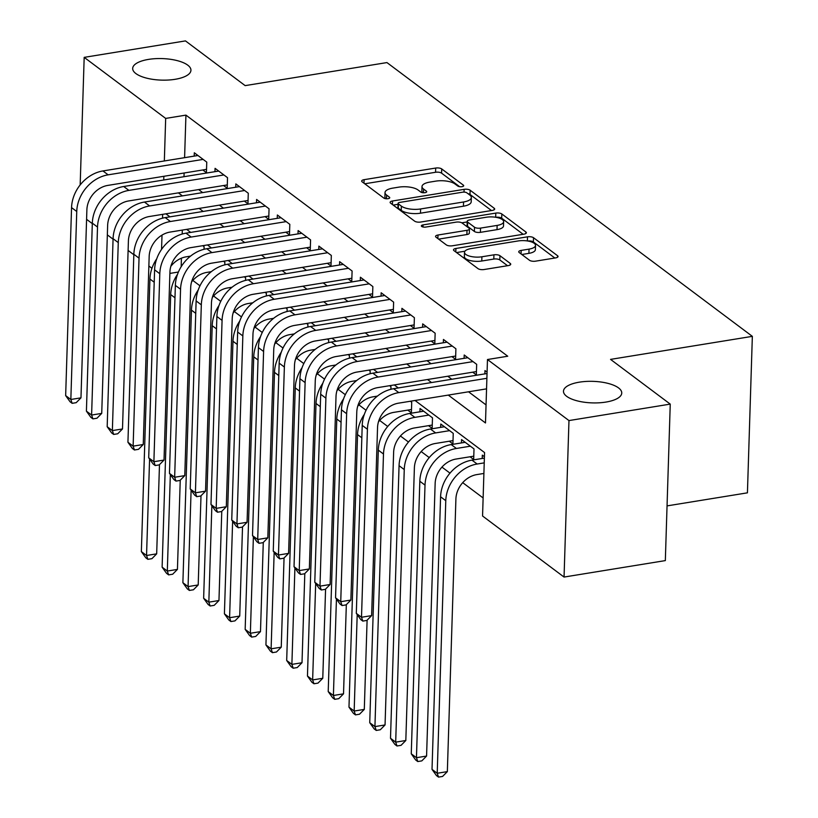 <?xml version="1.0" encoding="UTF-8"?>
<svg xmlns="http://www.w3.org/2000/svg" width="818" height="818" viewBox="0 0 818 818"><rect width="100%" height="100%" fill="white"/><g stroke="black" fill="none" stroke-linecap="round" stroke-linejoin="round"><path stroke-width="1.23" d="M462.006 186.668A3.129 1.155 1.8 0 0 463.704 185.696A3.129 1.155 1.8 0 0 463.356 185.144L441.71 168.927A4.468 1.656 1.8 0 0 435.697 168.048L364.112 179.674A4.468 1.656 1.8 0 0 361.689 181.064A4.468 1.656 1.8 0 0 362.18 181.852L383.826 198.079A3.129 1.155 1.8 0 0 388.039 198.692A3.129 1.155 1.8 0 0 389.736 197.721A3.129 1.155 1.8 0 0 389.399 197.169L386.597 195.073A14.305 5.286 1.8 0 1 385.022 192.557A14.305 5.286 1.8 0 1 392.793 188.12L398.765 187.148A14.305 5.286 1.8 0 1 418.008 189.96L420.81 192.066A3.129 1.155 1.8 0 0 425.023 192.68A3.129 1.155 1.8 0 0 426.72 191.709A3.129 1.155 1.8 0 0 426.382 191.156L423.581 189.06A14.305 5.286 1.8 0 1 422.006 186.545A14.305 5.286 1.8 0 1 429.777 182.107L435.749 181.136A14.305 5.286 1.8 0 1 454.992 183.958L457.794 186.054A3.129 1.155 1.8 0 0 462.006 186.668M579.328 382.17A29.151 10.777 1.8 0 0 563.479 391.209A29.151 10.777 1.8 0 0 605.903 402.078A29.151 10.777 1.8 0 0 621.752 393.039A29.151 10.777 1.8 0 0 579.328 382.17M148.528 59.397A29.151 10.777 1.8 0 0 132.68 68.436A29.151 10.777 1.8 0 0 175.103 79.305A29.151 10.777 1.8 0 0 190.942 70.266A29.151 10.777 1.8 0 0 148.528 59.397M529.522 260.288A4.468 1.656 1.8 0 0 535.545 261.167L555.626 257.895A4.468 1.656 1.8 0 0 558.05 256.515A4.468 1.656 1.8 0 0 557.559 255.727L533.51 237.711A4.468 1.656 1.8 0 0 527.498 236.831L455.923 248.468A4.468 1.656 1.8 0 0 453.489 249.848A4.468 1.656 1.8 0 0 453.98 250.635L478.029 268.652A4.468 1.656 1.8 0 0 484.041 269.531L508.305 265.594A4.468 1.656 1.8 0 0 510.729 264.204A4.468 1.656 1.8 0 0 510.238 263.416L499.951 255.707A4.468 1.656 1.8 0 0 493.939 254.827L481.904 256.78A11.953 4.417 1.8 0 1 464.501 252.322A11.953 4.417 1.8 0 1 471.004 248.611L518.121 240.952A11.953 4.417 1.8 0 1 535.524 245.41A11.953 4.417 1.8 0 1 529.031 249.122L521.178 250.4A4.468 1.656 1.8 0 0 518.745 251.791A4.468 1.656 1.8 0 0 519.236 252.568L529.522 260.288M80.174 184.929L84.182 57.362L185.461 40.9L245.155 85.624L386.945 62.577L752.345 336.351L610.555 359.388L670.249 404.112L568.97 420.575L564.052 577.058L482.559 516.005L484.553 452.558L415.043 400.483M84.182 57.362L165.676 118.416L164.336 160.972M448.274 395.084L485.483 422.957L487.477 359.521L507.733 356.229L185.931 115.123L165.676 118.416M487.477 359.521L568.97 420.575M492.242 210.42A4.468 1.656 1.8 0 0 494.675 209.03A4.468 1.656 1.8 0 0 494.184 208.242L470.135 190.226A4.468 1.656 1.8 0 0 464.123 189.347L392.548 200.983A4.468 1.656 1.8 0 0 390.114 202.363A4.468 1.656 1.8 0 0 390.605 203.15L414.654 221.167A4.468 1.656 1.8 0 0 420.667 222.046L492.242 210.42M501.823 213.968L525.872 231.985A4.468 1.656 1.8 0 1 526.363 232.772A4.468 1.656 1.8 0 1 523.929 234.163L452.354 245.789A4.468 1.656 1.8 0 1 446.342 244.909L436.045 237.2A4.468 1.656 1.8 0 1 435.554 236.412A4.468 1.656 1.8 0 1 437.988 235.022L467.017 230.308A4.468 1.656 1.8 0 0 469.45 228.917A4.468 1.656 1.8 0 0 468.959 228.14L462.129 223.017A4.468 1.656 1.8 0 0 456.117 222.138L425.892 227.056A3.129 1.155 1.8 0 1 421.342 225.88A3.129 1.155 1.8 0 1 423.039 224.909L495.81 213.089A4.468 1.656 1.8 0 1 501.823 213.968L501.69 218.202L523.162 234.285M470.043 456.771L473.673 459.491L474.011 448.918L461.546 439.583L461.444 442.916M449.276 441.219L452.916 443.939L453.244 433.366L440.79 424.031L440.687 427.364M428.52 425.657L432.149 428.387L432.487 417.814L420.023 408.479L419.92 411.802M407.753 410.104L411.393 412.824L411.72 402.251L410.37 401.239M202.803 169.97L206.433 172.69L206.76 162.117L194.306 152.782L194.203 156.115M223.559 185.522L227.189 188.242L227.527 177.67L215.073 168.344L214.96 171.668M244.326 201.075L247.956 203.805L248.283 193.232L235.829 183.897L235.727 187.22M265.083 216.637L268.713 219.357L269.05 208.784L256.596 199.449L256.484 202.782M285.85 232.189L289.48 234.909L289.807 224.337L277.353 215.001L277.251 218.334M306.607 247.742L310.237 250.461L310.574 239.889L298.12 230.564L298.008 233.887M327.364 263.304L331.004 266.024L331.331 255.451L318.877 246.116L318.775 249.449M348.131 278.856L351.76 281.576L352.098 271.003L339.634 261.668L339.531 265.001M368.887 294.408L372.527 297.128L372.855 286.556L360.401 277.22L360.298 280.554M389.654 309.961L393.284 312.691L393.622 302.118L381.157 292.783L381.055 296.106M410.411 325.523L414.051 328.243L414.378 317.67L401.924 308.335L401.822 311.668M431.178 341.075L434.808 343.795L435.145 333.223L422.681 323.887L422.579 327.22M451.935 356.628L455.575 359.347L455.902 348.775L443.448 339.45L443.346 342.773M472.702 372.19L476.332 374.91L476.669 364.337L464.205 355.002L464.103 358.335M185.931 115.123L184.592 157.68M184.111 173.007L183.989 176.698M198.631 189.571L202.67 192.598M219.398 205.134L223.426 208.15M240.155 220.686L244.193 223.703M260.922 236.238L264.95 239.265M281.678 251.791L285.717 254.817M302.445 267.353L306.474 270.369M323.202 282.905L327.241 285.932M343.969 298.458L347.998 301.484M364.726 314.02L368.765 317.036M385.493 329.572L389.521 332.589M406.249 345.124L410.288 348.151M427.016 360.677L431.045 363.703M447.773 376.239L451.802 379.255M468.53 391.791L486.045 404.91M484.869 373.887L484.972 370.554L487.078 372.139M192.813 280.441L199.981 285.819M213.57 296.004L220.737 301.372M234.326 311.556L241.504 316.924M255.093 327.108L262.261 332.486M275.85 342.67L283.028 348.039M296.617 358.223L303.785 363.591M317.374 373.775L324.552 379.153M338.141 389.327L345.308 394.705M358.897 404.89L366.075 410.258M379.664 420.442L387.722 426.475M400.421 435.994L408.479 442.027M421.188 451.556L429.235 457.589M441.945 467.109L450.002 473.141M462.712 482.661L483.131 497.957M182.312 230.083L182.189 234.03M181.432 258.171L181.167 266.729M204.03 249.296L204.101 246.709L202.762 245.697M224.786 264.848L224.868 262.261L223.518 261.249M245.543 280.4L245.625 277.813L244.275 276.801M266.31 295.952L266.392 293.365L265.042 292.353M287.067 311.515L287.149 308.928L285.799 307.916M307.834 327.067L307.916 324.48L306.566 323.468M328.591 342.619L328.672 340.032L327.323 339.02M349.358 358.182L349.439 355.585L348.09 354.583M370.114 373.734L370.196 371.147L368.846 370.135M390.881 389.286L390.963 386.699L389.613 385.687M482.211 458.469L482.313 455.145L484.42 456.72M667.048 505.892L747.427 492.835L752.345 336.351M670.249 404.112L665.331 560.596L564.052 577.058M178.406 272.026L169.878 273.416M151.944 268.304L148.866 265.993M133.835 254.725L128.099 250.431M113.068 239.173L107.342 234.878M92.311 223.621L86.575 219.326M162.659 214.347L162.537 218.171M162.005 235.103L161.555 249.398M398.315 387.957L394.286 384.93M377.558 372.394L373.519 369.378M356.791 356.842L352.762 353.816M336.034 341.29L331.996 338.263M315.267 325.728L311.239 322.711M294.511 310.175L290.472 307.159M273.744 294.623L269.715 291.597M252.987 279.071L248.948 276.044M232.22 263.508L228.191 260.492M211.463 247.956L207.424 244.93M190.696 232.404L186.668 229.377M169.939 216.842L165.901 213.825M178.375 192.864L182.414 195.891M199.142 208.426L203.171 211.443M219.899 223.979L223.938 226.995M240.666 239.531L244.694 242.557M261.423 255.083L265.461 258.11M282.19 270.646L286.218 273.662M302.946 286.198L306.985 289.224M323.713 301.75L327.742 304.777M344.47 317.312L348.509 320.329M365.237 332.865L369.266 335.881M385.994 348.417L390.033 351.443M406.75 363.969L410.789 366.996M427.517 379.532L431.546 382.548M163.856 176.299L163.733 179.991M422.006 186.545L421.873 190.768A14.305 5.286 1.8 0 0 422.773 192.711M385.022 192.557L384.889 196.78A14.305 5.286 1.8 0 0 385.789 198.713M459.624 186.678L441.577 173.16A4.468 1.656 1.8 0 0 435.565 172.271L364.756 183.784M398.039 204.296L393.182 205.083M491.475 210.543L470.002 194.459A4.468 1.656 1.8 0 0 467.947 193.661M466.812 192.813A3.129 1.155 1.8 0 0 462.599 192.189L399.767 202.404A3.129 1.155 1.8 0 0 398.069 203.375A3.129 1.155 1.8 0 0 398.417 203.927L401.372 206.136A14.305 5.286 1.8 0 0 420.616 208.958L463.561 201.974A14.305 5.286 1.8 0 0 471.342 197.537A14.305 5.286 1.8 0 0 469.767 195.021L466.812 192.813M398.069 203.375L397.937 207.608A3.129 1.155 1.8 0 0 398.284 208.15L398.417 203.927M471.342 197.537L471.209 201.77A14.305 5.286 1.8 0 1 463.428 206.208L420.483 213.191A14.305 5.286 1.8 0 1 401.239 210.369L398.284 208.15M438.632 239.132L466.884 234.541A4.468 1.656 1.8 0 0 469.317 233.15L469.45 228.917M461.812 222.823L467.18 221.944M497.139 225.41A11.953 4.417 1.8 0 0 503.643 221.709A11.953 4.417 1.8 0 0 486.24 217.24L469.634 219.94A4.468 1.656 1.8 0 0 467.201 221.33A4.468 1.656 1.8 0 0 467.691 222.118L474.522 227.23A4.468 1.656 1.8 0 0 480.534 228.11L497.139 225.41L497.007 229.643A11.953 4.417 1.8 0 0 503.51 225.932L503.643 221.709M467.201 221.33L467.068 225.563A4.468 1.656 1.8 0 0 467.559 226.341L467.691 222.118M497.007 229.643L480.401 232.343A4.468 1.656 1.8 0 1 474.389 231.463L467.559 226.341M501.69 218.202A4.468 1.656 1.8 0 0 495.831 217.291M535.524 245.41L535.391 249.643A11.953 4.417 1.8 0 1 528.898 253.355L521.812 254.5M464.501 252.322L464.368 256.555A11.953 4.417 1.8 0 0 481.771 261.014L481.904 256.78M507.528 265.717L499.818 259.94A4.468 1.656 1.8 0 0 493.806 259.061L481.771 261.014M464.931 251.208L456.556 252.568M554.849 258.028L533.377 241.944A4.468 1.656 1.8 0 0 527.743 241.003M190.553 256.116L186.167 256.832A22.771 18.712 126.8 0 0 170.819 266.361M159.479 464.655L156.678 553.847L151.913 558.674L147.853 559.328L145.778 557.774L141.361 551.598L149.929 279.02A34.151 28.068 -53.2 0 1 156.739 258.805M141.361 551.598L146.545 555.494L149.582 459.051M147.853 559.328L146.545 555.494L156.678 553.847M206.535 169.357L107.802 185.41A22.771 18.712 126.8 0 0 86.882 209.848L80.972 397.845L76.197 402.671L72.148 403.325L70.072 401.771L65.655 395.595L71.555 207.608A34.151 28.068 -53.2 0 1 102.945 170.942L197.946 155.502M65.655 395.595L70.839 399.491L76.749 211.494A34.151 28.068 -53.2 0 1 108.129 174.837L203.13 159.398M72.148 403.325L70.839 399.491L80.972 397.845M211.31 271.668L206.923 272.384A22.771 18.712 126.8 0 0 191.586 281.913M180.246 480.207L177.434 569.4L172.67 574.226L168.62 574.88L166.545 573.326L162.117 567.16L170.686 294.582A34.151 28.068 -53.2 0 1 177.496 274.357M162.117 567.16L167.312 571.046L170.338 474.604M168.62 574.88L167.312 571.046L177.434 569.4M232.077 287.22L227.69 287.936A22.771 18.712 126.8 0 0 212.343 297.466M201.003 495.759L198.201 584.952L193.437 589.778L189.377 590.443L187.302 588.878L182.884 582.713L191.453 310.134A34.151 28.068 -53.2 0 1 198.253 289.92M182.884 582.713L188.068 586.598L191.105 490.156M189.377 590.443L188.068 586.598L198.201 584.952M252.834 302.783L248.447 303.488A22.771 18.712 126.8 0 0 233.11 313.028M221.77 511.311L218.958 600.514L214.193 605.34L210.144 605.995L208.069 604.441L203.641 598.265L212.21 325.687A34.151 28.068 -53.2 0 1 219.019 305.472M203.641 598.265L208.835 602.16L211.862 505.718M210.144 605.995L208.835 602.16L218.958 600.514M273.601 318.335L269.214 319.051A22.771 18.712 126.8 0 0 253.866 328.58M242.527 526.874L239.725 616.066L234.96 620.893L230.901 621.547L228.825 619.993L224.408 613.827L232.977 341.239A34.151 28.068 -53.2 0 1 239.776 321.024M224.408 613.827L229.592 617.713L232.629 521.27M230.901 621.547L229.592 617.713L239.725 616.066M227.302 184.919L128.559 200.962A22.771 18.712 126.8 0 0 107.639 225.4L101.729 413.397L96.964 418.223L92.915 418.877L90.839 417.323L86.411 411.157L92.322 223.161A34.151 28.068 -53.2 0 1 123.702 186.504L218.703 171.064M86.411 411.157L91.606 415.043L97.516 227.046A34.151 28.068 -53.2 0 1 128.896 190.389L223.897 174.95M92.915 418.877L91.606 415.043L101.729 413.397M248.058 200.471L149.326 216.514A22.771 18.712 126.8 0 0 128.406 240.962L122.495 428.949L117.72 433.775L113.671 434.43L111.596 432.875L107.178 426.71L113.078 238.713A34.151 28.068 -53.2 0 1 144.459 202.056L239.459 186.616M107.178 426.71L112.363 430.595L118.273 242.598A34.151 28.068 -53.2 0 1 149.653 205.942L244.654 190.502M113.671 434.43L112.363 430.595L122.495 428.949M268.825 216.024L170.083 232.077A22.771 18.712 126.8 0 0 149.162 256.515L143.252 444.501L138.487 449.327L134.438 449.992L132.363 448.438L127.935 442.262L133.845 254.265A34.151 28.068 -53.2 0 1 165.226 217.608L260.226 202.169M127.935 442.262L133.129 446.147L139.04 258.161A34.151 28.068 -53.2 0 1 170.42 221.504L265.421 206.064M134.438 449.992L133.129 446.147L143.252 444.501M289.582 231.586L190.85 247.629A22.771 18.712 126.8 0 0 169.929 272.067L164.019 460.064L159.244 464.89L155.195 465.544L153.119 463.99L148.702 457.814L154.602 269.828A34.151 28.068 -53.2 0 1 185.983 233.171L280.983 217.731M148.702 457.814L153.886 461.71L159.796 273.713A34.151 28.068 -53.2 0 1 191.177 237.056L286.177 221.617M155.195 465.544L153.886 461.71L164.019 460.064M294.357 333.887L289.971 334.603A22.771 18.712 126.8 0 0 274.633 344.133M263.284 542.426L260.482 631.619L255.717 636.445L251.668 637.099L249.592 635.545L245.165 629.379L253.733 356.801A34.151 28.068 -53.2 0 1 260.543 336.576M245.165 629.379L250.359 633.265L253.386 536.823M251.668 637.099L250.359 633.265L260.482 631.619M310.349 247.138L211.606 263.181A22.771 18.712 126.8 0 0 190.686 287.619L184.776 475.616L180.011 480.442L175.962 481.096L173.886 479.542L169.459 473.377L175.369 285.38A34.151 28.068 -53.2 0 1 206.749 248.723L301.75 233.283M169.459 473.377L174.653 477.262L180.553 289.265A34.151 28.068 -53.2 0 1 211.944 252.609L306.944 237.169M175.962 481.096L174.653 477.262L184.776 475.616M315.124 349.439L310.738 350.155A22.771 18.712 126.8 0 0 295.39 359.695M284.05 557.978L281.249 647.171L276.474 651.997L272.425 652.662L270.349 651.108L265.932 644.932L274.49 372.354A34.151 28.068 -53.2 0 1 281.3 352.139M265.932 644.932L271.116 648.817L274.153 552.375M272.425 652.662L271.116 648.817L281.249 647.171M331.106 262.69L232.363 278.744A22.771 18.712 126.8 0 0 211.443 303.181L205.543 491.168L200.768 495.994L196.719 496.659L194.643 495.094L190.226 488.929L196.126 300.932A34.151 28.068 -53.2 0 1 227.506 264.275L322.507 248.836M190.226 488.929L195.41 492.814L201.32 304.828A34.151 28.068 -53.2 0 1 232.701 268.161L327.701 252.721M196.719 496.659L195.41 492.814L205.543 491.168M335.881 365.002L331.494 365.707A22.771 18.712 126.8 0 0 316.147 375.247M304.807 573.541L302.006 662.733L297.241 667.56L293.192 668.214L291.116 666.66L286.689 660.484L295.257 387.906A34.151 28.068 -53.2 0 1 302.067 367.691M286.689 660.484L291.883 664.38L294.909 567.937M293.192 668.214L291.883 664.38L302.006 662.733M351.873 278.243L253.13 294.296A22.771 18.712 126.8 0 0 232.21 318.734L226.3 506.731L221.535 511.547L217.486 512.211L215.41 510.657L210.983 504.481L216.893 316.494A34.151 28.068 -53.2 0 1 248.273 279.828L343.274 264.388M210.983 504.481L216.177 508.377L222.077 320.38A34.151 28.068 -53.2 0 1 253.457 283.723L348.458 268.284M217.486 512.211L216.177 508.377L226.3 506.731M356.648 380.554L352.261 381.27A22.771 18.712 126.8 0 0 336.914 390.799M325.574 589.093L322.773 678.286L317.998 683.112L313.948 683.766L311.873 682.212L307.456 676.046L316.014 403.468A34.151 28.068 -53.2 0 1 322.824 383.243M307.456 676.046L312.64 679.932L315.676 583.49M313.948 683.766L312.64 679.932L322.773 678.286M372.63 293.805L273.887 309.848A22.771 18.712 126.8 0 0 252.966 334.286L247.067 522.283L242.292 527.109L238.242 527.763L236.167 526.209L231.739 520.043L237.649 332.047A34.151 28.068 -53.2 0 1 269.03 295.39L364.03 279.95M231.739 520.043L236.934 523.929L242.844 335.932A34.151 28.068 -53.2 0 1 274.224 299.276L369.225 283.836M238.242 527.763L236.934 523.929L247.067 522.283M377.405 396.106L373.018 396.822A22.771 18.712 126.8 0 0 357.671 406.352M346.331 604.645L343.529 693.838L338.764 698.664L334.715 699.329L332.64 697.764L328.212 691.599L336.781 419.02A34.151 28.068 -53.2 0 1 343.591 398.806M328.212 691.599L333.407 695.484L336.433 599.042M334.715 699.329L333.407 695.484L343.529 693.838M393.386 309.357L294.654 325.4A22.771 18.712 126.8 0 0 273.733 349.838L267.823 537.835L263.059 542.661L259.009 543.316L256.924 541.761L252.506 535.596L258.416 347.599A34.151 28.068 -53.2 0 1 289.797 310.942L384.797 295.502M252.506 535.596L257.701 539.481L263.601 351.484A34.151 28.068 -53.2 0 1 294.981 314.828L389.981 299.388M259.009 543.316L257.701 539.481L267.823 537.835M411.495 409.501L393.775 412.374A22.771 18.712 126.8 0 0 378.437 421.914M367.098 620.197L364.296 709.4L359.521 714.216L355.472 714.881L353.396 713.327L348.979 707.151L357.538 434.573A34.151 28.068 -53.2 0 1 364.347 414.358M348.979 707.151L354.163 711.046L357.2 614.604M355.472 714.881L354.163 711.046L364.296 709.4M414.153 324.91L315.411 340.963A22.771 18.712 126.8 0 0 294.49 365.401L288.59 553.387L283.815 558.213L279.766 558.878L277.691 557.324L273.263 551.148L279.173 363.151A34.151 28.068 -53.2 0 1 310.554 326.494L405.554 311.055M273.263 551.148L278.457 555.033L284.367 367.047A34.151 28.068 -53.2 0 1 315.748 330.39L410.748 314.95M279.766 558.878L278.457 555.033L288.59 553.387M432.252 425.053L414.542 427.937A22.771 18.712 126.8 0 0 393.622 452.374L385.053 724.952L380.288 729.779L376.239 730.433L374.163 728.879L369.736 722.713L378.305 450.125A34.151 28.068 -53.2 0 1 409.685 413.468L423.663 411.198M369.736 722.713L374.93 726.599L383.489 454.021A34.151 28.068 -53.2 0 1 414.869 417.364L428.847 415.084M376.239 730.433L374.93 726.599L385.053 724.952M434.91 340.472L336.178 356.515A22.771 18.712 126.8 0 0 315.257 380.953L309.347 568.95L304.582 573.776L300.523 574.43L298.447 572.876L294.03 566.7L299.94 378.714A34.151 28.068 -53.2 0 1 331.321 342.057L426.321 326.617M294.03 566.7L299.224 570.596L305.124 382.599A34.151 28.068 -53.2 0 1 336.505 345.942L431.505 330.503M300.523 574.43L299.224 570.596L309.347 568.95M453.019 440.605L435.299 443.489A22.771 18.712 126.8 0 0 414.378 467.927L405.82 740.505L401.045 745.331L396.996 745.985L394.92 744.431L390.503 738.265L399.061 465.687A34.151 28.068 -53.2 0 1 430.442 429.031L444.419 426.751M390.503 738.265L395.687 742.151L404.256 469.573A34.151 28.068 -53.2 0 1 435.636 432.916L449.614 430.646M396.996 745.985L395.687 742.151L405.82 740.505M455.677 356.024L356.934 372.067A22.771 18.712 126.8 0 0 336.014 396.505L330.114 584.502L325.339 589.328L321.29 589.982L319.214 588.428L314.787 582.263L320.697 394.266A34.151 28.068 -53.2 0 1 352.077 357.609L447.078 342.169M314.787 582.263L319.981 586.148L325.891 398.151A34.151 28.068 -53.2 0 1 357.272 361.495L452.272 346.055M321.29 589.982L319.981 586.148L330.114 584.502M473.775 456.168L456.066 459.041A22.771 18.712 126.8 0 0 435.145 483.479L426.577 756.057L421.812 760.883L417.763 761.548L415.687 759.994L411.26 753.818L419.828 481.24A34.151 28.068 -53.2 0 1 451.209 444.583L465.186 442.313M411.26 753.818L416.454 757.703L425.012 485.125A34.151 28.068 -53.2 0 1 456.393 448.469L470.37 446.199M417.763 761.548L416.454 757.703L426.577 756.057M476.434 371.576L377.701 387.63A22.771 18.712 126.8 0 0 356.781 412.067L350.871 600.054L346.106 604.88L342.047 605.545L339.971 603.981L335.554 597.815L341.464 409.818A34.151 28.068 -53.2 0 1 372.844 373.161L467.845 357.722M335.554 597.815L340.738 601.7L346.648 413.714A34.151 28.068 -53.2 0 1 378.028 377.047L473.029 361.607M342.047 605.545L340.738 601.7L350.871 600.054M483.898 473.448L476.822 474.593A22.771 18.712 126.8 0 0 455.902 499.041L447.344 771.619L442.569 776.446L438.52 777.1L436.444 775.546L432.016 769.37L440.585 496.792A34.151 28.068 -53.2 0 1 471.966 460.135L484.379 458.121M432.016 769.37L437.211 773.266L445.779 500.688A34.151 28.068 -53.2 0 1 477.16 464.021L484.225 462.876M438.52 777.1L437.211 773.266L447.344 771.619M486.557 388.867L398.458 403.182A22.771 18.712 126.8 0 0 377.538 427.62L371.628 615.617L366.863 620.433L362.814 621.097L360.738 619.543L356.311 613.367L362.221 425.38A34.151 28.068 -53.2 0 1 393.601 388.714L487.037 373.529M356.311 613.367L361.505 617.263L367.415 429.266A34.151 28.068 -53.2 0 1 398.795 392.609L486.884 378.294M362.814 621.097L361.505 617.263L371.628 615.617M463.325 186.228L463.356 185.144M389.358 198.253L389.399 197.169M426.342 192.24L426.382 191.156M423.458 192.762L423.581 189.06M386.474 198.774L386.597 195.073M364 183.222L364.112 179.674M435.565 172.271L435.697 168.048M441.577 173.16L441.71 168.927M392.435 204.52L392.548 200.983M464.031 192.107L464.123 189.347M470.002 194.459L470.135 190.226M494.133 209.786L494.184 208.242M401.239 210.369L401.372 206.136M420.483 213.191L420.616 208.958M463.428 206.208L463.561 201.974M525.821 233.529L525.872 231.985M437.875 238.57L437.988 235.022M466.884 234.541L467.017 230.308M422.978 226.964L423.039 224.909M495.677 217.271L495.81 213.089M474.389 231.463L474.522 227.23M480.401 232.343L480.534 228.11M521.066 253.938L521.178 250.4M528.898 253.355L529.031 249.122M493.806 259.061L493.939 254.827M499.818 259.94L499.951 255.707M510.197 264.96L510.238 263.416M455.81 252.005L455.923 248.468M527.375 240.952L527.498 236.831M533.377 241.944L533.51 237.711M557.508 257.271L557.559 255.727M149.929 279.02L154.213 282.241M102.945 170.942L108.129 174.837M71.555 207.608L76.749 211.494M170.686 294.582L174.98 297.793M191.453 310.134L195.737 313.345M212.21 325.687L216.504 328.897M232.977 341.239L237.261 344.46M123.702 186.504L128.896 190.389M92.322 223.161L97.516 227.046M144.459 202.056L149.653 205.942M113.078 238.713L118.273 242.598M165.226 217.608L170.42 221.504M133.845 254.265L139.04 258.161M185.983 233.171L191.177 237.056M154.602 269.828L159.796 273.713M253.733 356.801L258.028 360.012M206.749 248.723L211.944 252.609M175.369 285.38L180.553 289.265M274.49 372.354L278.785 375.564M227.506 264.275L232.701 268.161M196.126 300.932L201.32 304.828M295.257 387.906L299.552 391.127M248.273 279.828L253.457 283.723M216.893 316.494L222.077 320.38M316.014 403.468L320.308 406.679M269.03 295.39L274.224 299.276M237.649 332.047L242.844 335.932M336.781 419.02L341.065 422.231M289.797 310.942L294.981 314.828M258.416 347.599L263.601 351.484M357.538 434.573L361.832 437.783M310.554 326.494L315.748 330.39M279.173 363.151L284.367 367.047M409.685 413.468L414.869 417.364M378.305 450.125L383.489 454.021M331.321 342.057L336.505 345.942M299.94 378.714L305.124 382.599M430.442 429.031L435.636 432.916M399.061 465.687L404.256 469.573M352.077 357.609L357.272 361.495M320.697 394.266L325.891 398.151M451.209 444.583L456.393 448.469M419.828 481.24L425.012 485.125M372.844 373.161L378.028 377.047M341.464 409.818L346.648 413.714M471.966 460.135L477.16 464.021M440.585 496.792L445.779 500.688M393.601 388.714L398.795 392.609M362.221 425.38L367.415 429.266"/></g></svg>

